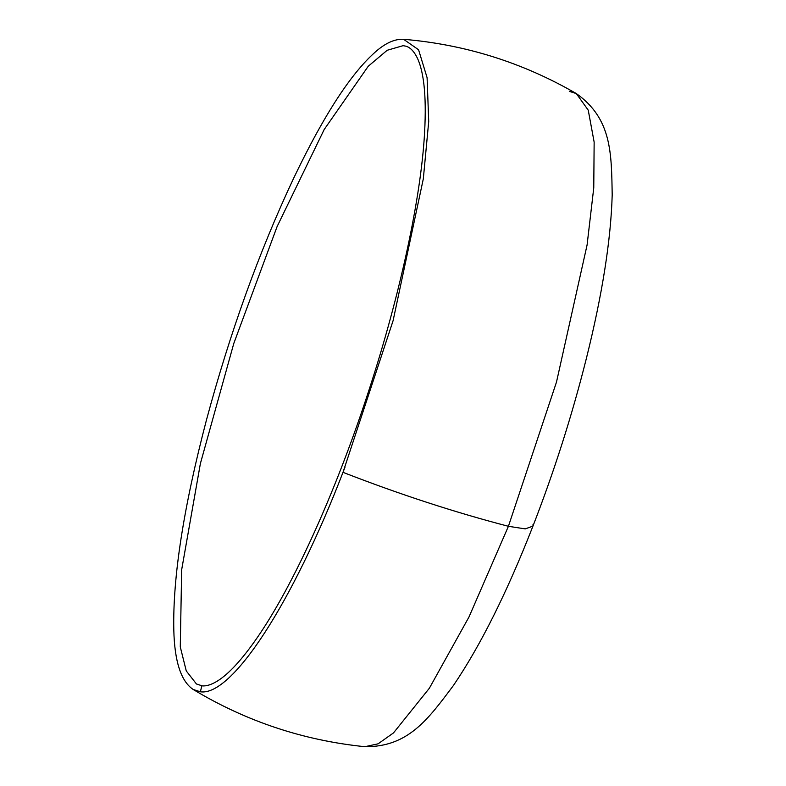 <?xml version="1.0" encoding="UTF-8"?>
<svg xmlns="http://www.w3.org/2000/svg" width="786" height="786" viewBox="0 0 786 786"><rect width="100%" height="100%" fill="white"/><g stroke="black" fill="none" stroke-linecap="round" stroke-linejoin="round"><path stroke-width="1.18" d="M508.414 526.296L468.987 616.99L429.382 688.202L393.501 732.906L378.095 743.821L364.891 746.7L378.095 743.821L393.501 732.906L429.382 688.202L468.987 616.99L508.414 526.296L525.235 528.89L532.947 526.119L525.235 528.89L508.414 526.296C454.721 512.325 399.583 494.335 343.001 472.337C292.48 603.294 231.919 696.494 200.381 691.808L193.14 689.45L200.381 691.808C231.919 696.494 292.48 603.294 343.001 472.337C399.583 494.335 454.721 512.325 508.414 526.296L556.508 382.016L587.083 244.986L593.764 187.805L594.147 142.109L588.242 110.168L576.315 93.563L588.242 110.168L594.147 142.109L593.764 187.805L587.083 244.986L556.508 382.016L508.414 526.296M533.036 524.35L532.947 526.119L533.036 524.35M569.3 91.353L576.315 93.563C611.773 118.647 611.459 153.064 612.196 194.948C610.889 240.113 602.282 294.593 586.385 358.387C572.149 415.106 554.336 471.01 532.947 526.119C507.068 592.379 480.541 645.532 453.375 685.569C428.223 719.082 408.317 747.152 364.891 746.7C303.367 740.432 246.116 721.352 193.14 689.45L193.12 689.44M576.315 93.563C522.798 62.585 465.224 44.497 403.601 39.3L418.574 49.764L427.093 77.686L428.714 121.516L423.32 178.835L393.088 320.698L343.001 472.337L393.088 320.698L423.32 178.835L428.714 121.516L427.093 77.686L418.574 49.764L403.601 39.3C395.564 38.838 386.918 42.405 377.673 49.98C352.413 71.074 324.323 113.999 293.414 178.736C259.016 252.021 230.043 332.399 206.492 419.871C183.58 507.265 172.684 577.317 173.804 630.018C174.551 661.429 180.996 681.246 193.14 689.45M343.58 470.824L344.985 467.198M403.08 45.676L387.174 50.284L368.251 66.25L324.166 129.562L277.104 226.574L233.786 343.472L200.381 463.573L181.664 569.762L180.279 646.898L186.262 670.93L196.451 683.987L186.262 670.92L180.279 646.898L181.664 569.762L200.391 463.573L233.786 343.462L277.104 226.574L324.166 129.552L368.251 66.25L387.174 50.284L403.08 45.676L405.714 46.148C410.086 47.268 413.927 51.169 417.248 57.85C424.519 73.157 426.827 100.264 424.175 139.181C419.508 206.266 397.657 304.162 366.247 398.384C334.237 495.308 292.805 586.189 257.415 637.387C242.235 659.385 228.864 673.956 217.309 681.108C211.365 684.704 206.345 686.286 202.238 685.864L196.451 683.987M200.381 691.808L201.815 685.854L200.381 691.808"/></g></svg>
